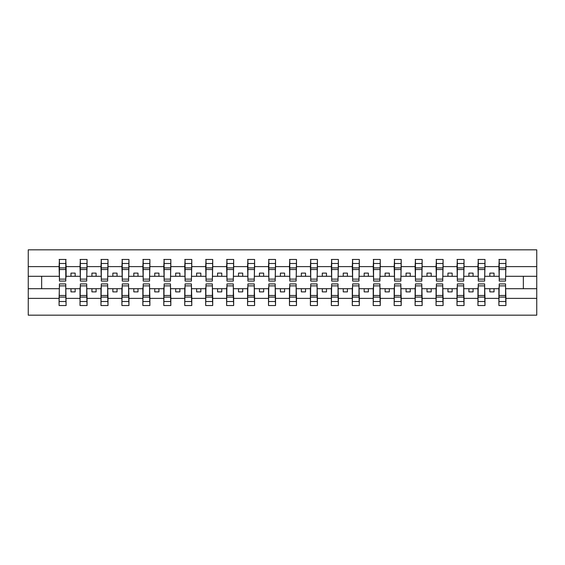 <?xml version="1.0" encoding="UTF-8"?>
<svg xmlns="http://www.w3.org/2000/svg" width="565" height="565" viewBox="0 0 565 565"><rect width="100%" height="100%" fill="white"/><g stroke="black" fill="none" stroke-linecap="round" stroke-linejoin="round"><path stroke-width="0.85" d="M59.417 286.187L59.078 298.377L28.25 298.377L28.25 315.171L536.75 315.171L536.75 298.377L505.922 298.377L505.922 305.538L498.888 305.538L499.22 283.927L505.583 283.927L505.583 295.481L499.22 295.481M499.22 286.187L498.888 288.701L489.834 288.701L489.834 291.886L494.029 291.886L494.029 288.701M498.888 305.538L498.888 288.701M505.583 286.187L505.922 298.377M478.28 286.187L477.941 288.701L468.894 288.701L468.894 291.886L473.082 291.886L473.082 288.701M498.888 298.377L484.982 298.377L484.982 305.538L477.941 305.538L477.941 288.701M484.643 286.187L484.982 298.377M457.332 286.187L457 288.701L447.953 288.701L447.953 291.886L452.141 291.886L452.141 288.701M477.941 298.377L464.034 298.377L464.034 305.538L457 305.538L457 288.701M463.703 286.187L464.034 298.377M436.392 286.187L436.053 288.701L427.006 288.701L427.006 291.886L431.194 291.886L431.194 288.701M457 298.377L443.094 298.377L443.094 305.538L436.053 305.538L436.053 288.701M442.755 286.187L443.094 298.377M415.445 286.187L415.113 288.701L406.066 288.701L406.066 291.886L410.254 291.886L410.254 288.701M436.053 298.377L422.147 298.377L422.147 305.538L415.113 305.538L415.113 288.701M421.815 286.187L422.147 298.377M394.504 286.187L394.172 288.701L385.118 288.701L385.118 291.886L389.313 291.886L389.313 288.701M415.113 298.377L401.207 298.377L401.207 305.538L394.172 305.538L394.172 288.701M400.868 286.187L401.207 298.377M373.564 286.187L373.225 288.701L364.178 288.701L364.178 291.886L368.366 291.886L368.366 288.701M394.172 298.377L380.266 298.377L380.266 305.538L373.225 305.538L373.225 288.701M379.927 286.187L380.266 298.377M352.617 286.187L352.285 288.701L343.238 288.701L343.238 291.886L347.426 291.886L347.426 288.701M373.225 298.377L359.319 298.377L359.319 305.538L352.285 305.538L352.285 288.701M358.987 286.187L359.319 298.377M331.676 286.187L331.337 288.701L322.29 288.701L322.29 291.886L326.478 291.886L326.478 288.701M352.285 298.377L338.379 298.377L338.379 305.538L331.337 305.538L331.337 288.701M338.04 286.187L338.379 298.377M310.729 286.187L310.397 288.701L301.35 288.701L301.35 291.886L305.538 291.886L305.538 288.701M331.337 298.377L317.431 298.377L317.431 305.538L310.397 305.538L310.397 288.701M317.099 286.187L317.431 298.377M289.788 286.187L289.457 288.701L280.402 288.701L280.402 291.886L284.598 291.886L284.598 288.701M310.397 298.377L296.491 298.377L296.491 305.538L289.457 305.538L289.457 288.701M296.152 286.187L296.491 298.377M268.848 286.187L268.509 288.701L259.462 288.701L259.462 291.886L263.65 291.886L263.65 288.701M289.457 298.377L275.543 298.377L275.543 305.538L268.509 305.538L268.509 288.701M275.212 286.187L275.543 298.377M247.901 286.187L247.569 288.701L238.522 288.701L238.522 291.886L242.71 291.886L242.71 288.701M268.509 298.377L254.603 298.377L254.603 305.538L247.569 305.538L247.569 288.701M254.271 286.187L254.603 298.377M226.961 286.187L226.621 288.701L217.574 288.701L217.574 291.886L221.763 291.886L221.763 288.701M247.569 298.377L233.663 298.377L233.663 305.538L226.621 305.538L226.621 288.701M233.324 286.187L233.663 298.377M206.013 286.187L205.681 288.701L196.634 288.701L196.634 291.886L200.822 291.886L200.822 288.701M226.621 298.377L212.715 298.377L212.715 305.538L205.681 305.538L205.681 288.701M212.384 286.187L212.715 298.377M185.073 286.187L184.734 288.701L175.687 288.701L175.687 291.886L179.882 291.886L179.882 288.701M205.681 298.377L191.775 298.377L191.775 305.538L184.734 305.538L184.734 288.701M191.436 286.187L191.775 298.377M164.133 286.187L163.793 288.701L154.746 288.701L154.746 291.886L158.935 291.886L158.935 288.701M184.734 298.377L170.828 298.377L170.828 305.538L163.793 305.538L163.793 288.701M170.496 286.187L170.828 298.377M143.185 286.187L142.853 288.701L133.806 288.701L133.806 291.886L137.994 291.886L137.994 288.701M163.793 298.377L149.887 298.377L149.887 305.538L142.853 305.538L142.853 288.701M149.555 286.187L149.887 298.377M122.245 286.187L121.906 288.701L112.859 288.701L112.859 291.886L117.047 291.886L117.047 288.701M142.853 298.377L128.947 298.377L128.947 305.538L121.906 305.538L121.906 288.701M128.608 286.187L128.947 298.377M101.297 286.187L100.966 288.701L91.918 288.701L91.918 291.886L96.107 291.886L96.107 288.701M121.906 298.377L108 298.377L108 305.538L100.966 305.538L100.966 288.701M107.668 286.187L108 298.377M80.357 286.187L80.018 288.701L70.971 288.701L70.971 291.886L75.166 291.886L75.166 288.701M100.966 298.377L87.059 298.377L87.059 305.538L80.018 305.538L80.018 288.701M86.72 286.187L87.059 298.377M499.22 279.124L505.583 279.124L505.583 281.073L499.22 281.073L499.22 259.462L498.888 266.623L484.982 266.623L484.643 278.813M499.22 278.813L498.888 266.623M478.28 279.124L484.643 279.124L484.643 281.073L478.28 281.073L478.28 259.462L477.941 266.623L464.034 266.623L463.703 278.813M478.28 278.813L477.941 266.623M457.332 279.124L463.703 279.124L463.703 281.073L457.332 281.073L457.332 259.462L457 266.623L443.094 266.623L442.755 278.813M457.332 278.813L457 266.623M436.392 279.124L442.755 279.124L442.755 281.073L436.392 281.073L436.392 259.462L436.053 266.623L422.147 266.623L421.815 278.813M436.392 278.813L436.053 266.623M415.445 279.124L421.815 279.124L421.815 281.073L415.445 281.073L415.445 259.462L415.113 266.623L401.207 266.623L400.868 278.813M415.445 278.813L415.113 266.623M394.504 279.124L400.868 279.124L400.868 281.073L394.504 281.073L394.504 259.462L394.172 266.623L380.266 266.623L379.927 278.813M394.504 278.813L394.172 266.623M373.564 279.124L379.927 279.124L379.927 281.073L373.564 281.073L373.564 259.462L373.225 266.623L359.319 266.623L358.987 278.813M373.564 278.813L373.225 266.623M352.617 279.124L358.987 279.124L358.987 281.073L352.617 281.073L352.617 259.462L352.285 266.623L338.379 266.623L338.04 278.813M352.617 278.813L352.285 266.623M331.676 279.124L338.04 279.124L338.04 281.073L331.676 281.073L331.676 259.462L331.337 266.623L317.431 266.623L317.099 278.813M331.676 278.813L331.337 266.623M310.729 279.124L317.099 279.124L317.099 281.073L310.729 281.073L310.729 259.462L310.397 266.623L296.491 266.623L296.152 278.813M310.729 278.813L310.397 266.623M289.788 279.124L296.152 279.124L296.152 281.073L289.788 281.073L289.788 259.462L289.457 266.623L275.543 266.623L275.212 278.813M289.788 278.813L289.457 266.623M268.848 279.124L275.212 279.124L275.212 281.073L268.848 281.073L268.848 259.462L268.509 266.623L254.603 266.623L254.271 278.813M268.848 278.813L268.509 266.623M247.901 279.124L254.271 279.124L254.271 281.073L247.901 281.073L247.901 259.462L247.569 266.623L233.663 266.623L233.324 278.813M247.901 278.813L247.569 266.623M226.961 279.124L233.324 279.124L233.324 281.073L226.961 281.073L226.961 259.462L226.621 266.623L212.715 266.623L212.384 278.813M226.961 278.813L226.621 266.623M206.013 279.124L212.384 279.124L212.384 281.073L206.013 281.073L206.013 259.462L205.681 266.623L191.775 266.623L191.436 278.813M206.013 278.813L205.681 266.623M185.073 279.124L191.436 279.124L191.436 281.073L185.073 281.073L185.073 259.462L184.734 266.623L170.828 266.623L170.496 278.813M185.073 278.813L184.734 266.623M164.133 279.124L170.496 279.124L170.496 281.073L164.133 281.073L164.133 259.462L163.793 266.623L149.887 266.623L149.555 278.813M164.133 278.813L163.793 266.623M143.185 279.124L149.555 279.124L149.555 281.073L143.185 281.073L143.185 259.462L142.853 266.623L128.947 266.623L128.608 278.813M143.185 278.813L142.853 266.623M122.245 279.124L128.608 279.124L128.608 281.073L122.245 281.073L122.245 259.462L121.906 266.623L108 266.623L107.668 278.813M122.245 278.813L121.906 266.623M101.297 279.124L107.668 279.124L107.668 281.073L101.297 281.073L101.297 259.462L100.966 266.623L87.059 266.623L86.72 278.813M101.297 278.813L100.966 266.623M80.357 279.124L86.72 279.124L86.72 281.073L80.357 281.073L80.357 259.462L80.018 266.623L66.112 266.623L65.78 259.462L65.78 281.073L59.417 281.073L59.417 269.519L65.78 269.519M80.357 278.813L80.018 266.623M59.078 298.377L59.078 305.538L66.112 305.538L65.78 286.187M59.417 269.519L59.417 259.462L59.078 266.623L28.25 266.623L28.25 249.829L536.75 249.829L536.75 266.623L505.922 266.623L505.583 278.813M59.417 278.813L59.078 266.623M498.888 259.462L505.922 259.462L505.922 266.623M477.941 259.462L484.982 259.462L484.982 266.623M457 259.462L464.034 259.462L464.034 266.623M436.053 259.462L443.094 259.462L443.094 266.623M415.113 259.462L422.147 259.462L422.147 266.623M394.172 259.462L401.207 259.462L401.207 266.623M373.225 259.462L380.266 259.462L380.266 266.623M352.285 259.462L359.319 259.462L359.319 266.623M331.337 259.462L338.379 259.462L338.379 266.623M310.397 259.462L317.431 259.462L317.431 266.623M289.457 259.462L296.491 259.462L296.491 266.623M268.509 259.462L275.543 259.462L275.543 266.623M247.569 259.462L254.603 259.462L254.603 266.623M226.621 259.462L233.663 259.462L233.663 266.623M205.681 259.462L212.715 259.462L212.715 266.623M184.734 259.462L191.775 259.462L191.775 266.623M163.793 259.462L170.828 259.462L170.828 266.623M142.853 259.462L149.887 259.462L149.887 266.623M121.906 259.462L128.947 259.462L128.947 266.623M100.966 259.462L108 259.462L108 266.623M80.018 259.462L87.059 259.462L87.059 266.623M80.018 298.377L66.112 298.377M59.078 259.462L66.112 259.462M489.834 288.701L484.982 288.701M498.888 276.299L494.029 276.299L494.029 273.114L489.834 273.114L489.834 276.299L484.982 276.299M489.834 276.299L494.029 276.299M468.894 288.701L464.034 288.701M477.941 276.299L473.082 276.299L473.082 273.114L468.894 273.114L468.894 276.299L464.034 276.299M468.894 276.299L473.082 276.299M447.953 288.701L443.094 288.701M457 276.299L452.141 276.299L452.141 273.114L447.953 273.114L447.953 276.299L443.094 276.299M447.953 276.299L452.141 276.299M427.006 288.701L422.147 288.701M436.053 276.299L431.194 276.299L431.194 273.114L427.006 273.114L427.006 276.299L422.147 276.299M427.006 276.299L431.194 276.299M406.066 288.701L401.207 288.701M415.113 276.299L410.254 276.299L410.254 273.114L406.066 273.114L406.066 276.299L401.207 276.299M406.066 276.299L410.254 276.299M385.118 288.701L380.266 288.701M394.172 276.299L389.313 276.299L389.313 273.114L385.118 273.114L385.118 276.299L380.266 276.299M385.118 276.299L389.313 276.299M364.178 288.701L359.319 288.701M373.225 276.299L368.366 276.299L368.366 273.114L364.178 273.114L364.178 276.299L359.319 276.299M364.178 276.299L368.366 276.299M343.238 288.701L338.379 288.701M352.285 276.299L347.426 276.299L347.426 273.114L343.238 273.114L343.238 276.299L338.379 276.299M343.238 276.299L347.426 276.299M322.29 288.701L317.431 288.701M331.337 276.299L326.478 276.299L326.478 273.114L322.29 273.114L322.29 276.299L317.431 276.299M322.29 276.299L326.478 276.299M301.35 288.701L296.491 288.701M310.397 276.299L305.538 276.299L305.538 273.114L301.35 273.114L301.35 276.299L296.491 276.299M301.35 276.299L305.538 276.299M280.402 288.701L275.543 288.701M289.457 276.299L284.598 276.299L284.598 273.114L280.402 273.114L280.402 276.299L275.543 276.299M280.402 276.299L284.598 276.299M259.462 288.701L254.603 288.701M268.509 276.299L263.65 276.299L263.65 273.114L259.462 273.114L259.462 276.299L254.603 276.299M259.462 276.299L263.65 276.299M238.522 288.701L233.663 288.701M247.569 276.299L242.71 276.299L242.71 273.114L238.522 273.114L238.522 276.299L233.663 276.299M238.522 276.299L242.71 276.299M217.574 288.701L212.715 288.701M226.621 276.299L221.763 276.299L221.763 273.114L217.574 273.114L217.574 276.299L212.715 276.299M217.574 276.299L221.763 276.299M196.634 288.701L191.775 288.701M205.681 276.299L200.822 276.299L200.822 273.114L196.634 273.114L196.634 276.299L191.775 276.299M196.634 276.299L200.822 276.299M175.687 288.701L170.828 288.701M184.734 276.299L179.882 276.299L179.882 273.114L175.687 273.114L175.687 276.299L170.828 276.299M175.687 276.299L179.882 276.299M154.746 288.701L149.887 288.701M163.793 276.299L158.935 276.299L158.935 273.114L154.746 273.114L154.746 276.299L149.887 276.299M154.746 276.299L158.935 276.299M133.806 288.701L128.947 288.701M142.853 276.299L137.994 276.299L137.994 273.114L133.806 273.114L133.806 276.299L128.947 276.299M133.806 276.299L137.994 276.299M112.859 288.701L108 288.701M121.906 276.299L117.047 276.299L117.047 273.114L112.859 273.114L112.859 276.299L108 276.299M112.859 276.299L117.047 276.299M91.918 288.701L87.059 288.701M100.966 276.299L96.107 276.299L96.107 273.114L91.918 273.114L91.918 276.299L87.059 276.299M91.918 276.299L96.107 276.299M70.971 288.701L66.112 288.701M80.018 276.299L75.166 276.299L75.166 273.114L70.971 273.114L70.971 276.299L66.112 276.299L66.112 266.623M70.971 276.299L75.166 276.299M66.112 276.299L65.78 278.813M59.078 288.701L28.25 288.701L28.25 266.623M28.25 298.377L28.25 288.701M59.078 276.299L28.25 276.299M536.75 298.377L536.75 266.623M41.655 288.701L41.655 276.299M536.75 276.299L523.345 276.299L523.345 288.701L505.922 288.701M536.75 288.701L523.345 288.701M523.345 276.299L505.922 276.299M59.417 267.888L65.78 267.888M59.078 305.538L59.417 283.927L65.78 283.927L65.78 295.481L59.417 295.481M65.78 295.481L66.112 305.538M65.78 297.112L59.417 297.112M87.059 259.462L86.72 279.124M80.357 269.519L86.72 269.519M80.357 267.888L86.72 267.888M108 259.462L107.668 279.124M101.297 269.519L107.668 269.519M101.297 267.888L107.668 267.888M128.947 259.462L128.608 279.124M122.245 269.519L128.608 269.519M122.245 267.888L128.608 267.888M149.887 259.462L149.555 279.124M143.185 269.519L149.555 269.519M143.185 267.888L149.555 267.888M80.018 305.538L80.357 283.927L86.72 283.927L86.72 295.481L80.357 295.481M86.72 295.481L87.059 305.538M86.72 297.112L80.357 297.112M100.966 305.538L101.297 283.927L107.668 283.927L107.668 295.481L101.297 295.481M107.668 295.481L108 305.538M107.668 297.112L101.297 297.112M121.906 305.538L122.245 283.927L128.608 283.927L128.608 295.481L122.245 295.481M128.608 295.481L128.947 305.538M128.608 297.112L122.245 297.112M142.853 305.538L143.185 283.927L149.555 283.927L149.555 295.481L143.185 295.481M149.555 295.481L149.887 305.538M149.555 297.112L143.185 297.112M170.828 259.462L170.496 279.124M164.133 269.519L170.496 269.519M164.133 267.888L170.496 267.888M163.793 305.538L164.133 283.927L170.496 283.927L170.496 295.481L164.133 295.481M170.496 295.481L170.828 305.538M170.496 297.112L164.133 297.112M191.775 259.462L191.436 279.124M185.073 269.519L191.436 269.519M185.073 267.888L191.436 267.888M184.734 305.538L185.073 283.927L191.436 283.927L191.436 295.481L185.073 295.481M191.436 295.481L191.775 305.538M191.436 297.112L185.073 297.112M212.715 259.462L212.384 279.124M206.013 269.519L212.384 269.519M206.013 267.888L212.384 267.888M205.681 305.538L206.013 283.927L212.384 283.927L212.384 295.481L206.013 295.481M212.384 295.481L212.715 305.538M212.384 297.112L206.013 297.112M233.663 259.462L233.324 279.124M226.961 269.519L233.324 269.519M226.961 267.888L233.324 267.888M226.621 305.538L226.961 283.927L233.324 283.927L233.324 295.481L226.961 295.481M233.324 295.481L233.663 305.538M233.324 297.112L226.961 297.112M254.603 259.462L254.271 279.124M247.901 269.519L254.271 269.519M247.901 267.888L254.271 267.888M247.569 305.538L247.901 283.927L254.271 283.927L254.271 295.481L247.901 295.481M254.271 295.481L254.603 305.538M254.271 297.112L247.901 297.112M275.543 259.462L275.212 279.124M268.848 269.519L275.212 269.519M268.848 267.888L275.212 267.888M268.509 305.538L268.848 283.927L275.212 283.927L275.212 295.481L268.848 295.481M275.212 295.481L275.543 305.538M275.212 297.112L268.848 297.112M296.491 259.462L296.152 279.124M289.788 269.519L296.152 269.519M289.788 267.888L296.152 267.888M289.457 305.538L289.788 283.927L296.152 283.927L296.152 295.481L289.788 295.481M296.152 295.481L296.491 305.538M296.152 297.112L289.788 297.112M317.431 259.462L317.099 279.124M310.729 269.519L317.099 269.519M310.729 267.888L317.099 267.888M310.397 305.538L310.729 283.927L317.099 283.927L317.099 295.481L310.729 295.481M317.099 295.481L317.431 305.538M317.099 297.112L310.729 297.112M338.379 259.462L338.04 279.124M331.676 269.519L338.04 269.519M331.676 267.888L338.04 267.888M331.337 305.538L331.676 283.927L338.04 283.927L338.04 295.481L331.676 295.481M338.04 295.481L338.379 305.538M338.04 297.112L331.676 297.112M359.319 259.462L358.987 279.124M352.617 269.519L358.987 269.519M352.617 267.888L358.987 267.888M352.285 305.538L352.617 283.927L358.987 283.927L358.987 295.481L352.617 295.481M358.987 295.481L359.319 305.538M358.987 297.112L352.617 297.112M380.266 259.462L379.927 279.124M373.564 269.519L379.927 269.519M373.564 267.888L379.927 267.888M373.225 305.538L373.564 283.927L379.927 283.927L379.927 295.481L373.564 295.481M379.927 295.481L380.266 305.538M379.927 297.112L373.564 297.112M401.207 259.462L400.868 279.124M394.504 269.519L400.868 269.519M394.504 267.888L400.868 267.888M394.172 305.538L394.504 283.927L400.868 283.927L400.868 295.481L394.504 295.481M400.868 295.481L401.207 305.538M400.868 297.112L394.504 297.112M422.147 259.462L421.815 279.124M415.445 269.519L421.815 269.519M415.445 267.888L421.815 267.888M415.113 305.538L415.445 283.927L421.815 283.927L421.815 295.481L415.445 295.481M421.815 295.481L422.147 305.538M421.815 297.112L415.445 297.112M443.094 259.462L442.755 279.124M436.392 269.519L442.755 269.519M436.392 267.888L442.755 267.888M436.053 305.538L436.392 283.927L442.755 283.927L442.755 295.481L436.392 295.481M442.755 295.481L443.094 305.538M442.755 297.112L436.392 297.112M464.034 259.462L463.703 279.124M457.332 269.519L463.703 269.519M457.332 267.888L463.703 267.888M457 305.538L457.332 283.927L463.703 283.927L463.703 295.481L457.332 295.481M463.703 295.481L464.034 305.538M463.703 297.112L457.332 297.112M484.982 259.462L484.643 279.124M478.28 269.519L484.643 269.519M478.28 267.888L484.643 267.888M477.941 305.538L478.28 283.927L484.643 283.927L484.643 295.481L478.28 295.481M484.643 295.481L484.982 305.538M484.643 297.112L478.28 297.112M505.922 259.462L505.583 279.124M499.22 269.519L505.583 269.519M499.22 267.888L505.583 267.888M505.583 295.481L505.922 305.538M505.583 297.112L499.22 297.112M59.417 279.124L65.78 279.124M59.417 263.488L65.78 263.488M65.78 285.876L59.417 285.876M65.78 301.512L59.417 301.512M80.357 263.488L86.72 263.488M101.297 263.488L107.668 263.488M122.245 263.488L128.608 263.488M143.185 263.488L149.555 263.488M86.72 285.876L80.357 285.876M86.72 301.512L80.357 301.512M107.668 285.876L101.297 285.876M107.668 301.512L101.297 301.512M128.608 285.876L122.245 285.876M128.608 301.512L122.245 301.512M149.555 285.876L143.185 285.876M149.555 301.512L143.185 301.512M164.133 263.488L170.496 263.488M170.496 285.876L164.133 285.876M170.496 301.512L164.133 301.512M185.073 263.488L191.436 263.488M191.436 285.876L185.073 285.876M191.436 301.512L185.073 301.512M206.013 263.488L212.384 263.488M212.384 285.876L206.013 285.876M212.384 301.512L206.013 301.512M226.961 263.488L233.324 263.488M233.324 285.876L226.961 285.876M233.324 301.512L226.961 301.512M247.901 263.488L254.271 263.488M254.271 285.876L247.901 285.876M254.271 301.512L247.901 301.512M268.848 263.488L275.212 263.488M275.212 285.876L268.848 285.876M275.212 301.512L268.848 301.512M289.788 263.488L296.152 263.488M296.152 285.876L289.788 285.876M296.152 301.512L289.788 301.512M310.729 263.488L317.099 263.488M317.099 285.876L310.729 285.876M317.099 301.512L310.729 301.512M331.676 263.488L338.04 263.488M338.04 285.876L331.676 285.876M338.04 301.512L331.676 301.512M352.617 263.488L358.987 263.488M358.987 285.876L352.617 285.876M358.987 301.512L352.617 301.512M373.564 263.488L379.927 263.488M379.927 285.876L373.564 285.876M379.927 301.512L373.564 301.512M394.504 263.488L400.868 263.488M400.868 285.876L394.504 285.876M400.868 301.512L394.504 301.512M415.445 263.488L421.815 263.488M421.815 285.876L415.445 285.876M421.815 301.512L415.445 301.512M436.392 263.488L442.755 263.488M442.755 285.876L436.392 285.876M442.755 301.512L436.392 301.512M457.332 263.488L463.703 263.488M463.703 285.876L457.332 285.876M463.703 301.512L457.332 301.512M478.28 263.488L484.643 263.488M484.643 285.876L478.28 285.876M484.643 301.512L478.28 301.512M499.22 263.488L505.583 263.488M505.583 285.876L499.22 285.876M505.583 301.512L499.22 301.512"/></g></svg>
